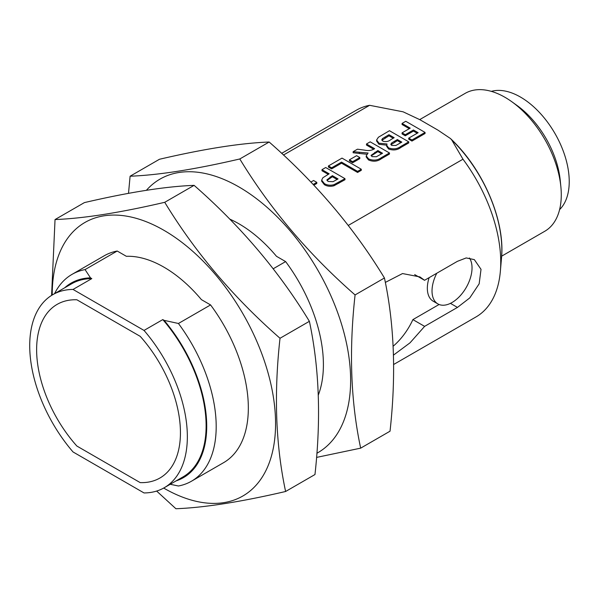 <?xml version="1.0" encoding="UTF-8"?>
<svg xmlns="http://www.w3.org/2000/svg" width="599" height="599" viewBox="0 0 599 599"><rect width="100%" height="100%" fill="white"/><g stroke="black" fill="none" stroke-linecap="round" stroke-linejoin="round"><path stroke-width="0.9" d="M140.203 482.614A98.94 57.122 -120 0 0 159.948 478.002A98.94 57.122 -120 0 0 140.203 336.346L76.867 299.777A98.94 57.122 -120 0 0 57.115 304.389A98.94 57.122 -120 0 0 76.867 446.045L140.203 482.614A98.94 57.122 -120 0 0 159.948 478.002A98.94 57.122 -120 0 0 140.203 336.346L76.867 299.777A98.94 57.122 -120 0 0 57.115 304.389A98.94 57.122 -120 0 0 76.867 446.045L140.203 482.614M283.469 155.036L369.613 105.304A119.426 68.952 -120 0 0 356.577 110.089L281.65 153.344M385.322 282.421L402.521 273.556L419.929 276.918L424.556 280.295L457.396 261.336L466.209 257.929L474.348 259.629L481.019 269.34L479.163 283.814L469.773 297.905L457.456 307.414L424.616 326.373L410.023 342.83L393.476 355.125M393.633 364.499L476.003 316.938A119.426 68.952 -120 0 0 500.36 271.317A119.426 68.952 -120 0 0 462.975 159.207L348.251 225.441M318.309 395.07A119.426 68.952 -120 0 0 285.633 261.591L273.189 268.779M170.221 484.284L178.427 485.999A119.426 68.952 -120 0 0 191.463 481.222L223.607 462.66A119.426 68.952 -120 0 0 210.571 304.928L201.421 299.642A112.792 65.119 -120 0 0 126.359 256.305L117.209 251.026A119.426 68.952 -120 0 0 104.181 255.81L72.037 274.364A119.426 68.952 -120 0 0 54.576 293.637M144.03 330.431A111.466 64.355 60 0 1 164.261 487.728L183.032 476.894A111.466 64.355 -120 0 0 162.793 319.596L144.03 330.431L73.041 289.444L91.804 278.61L90.486 277.854L85.065 269.587L117.209 251.026M162.793 319.596L164.111 320.353L178.427 323.482L210.571 304.928M285.633 261.591L276.483 256.305A112.792 65.119 -120 0 0 229.731 219.099M462.975 159.207L451.676 139.844L450.418 138.504L438.011 130.17L419.906 119.71L403.142 111.826L369.613 105.304M331.629 168.896L328.417 167.039L328.417 165.96L342.014 158.106L361.287 169.24L361.287 170.326L357.581 172.46L341.52 163.19L331.629 168.896L331.629 167.81L328.417 165.96M352.639 162.763L349.427 160.906L349.427 159.821L356.592 155.68L359.804 157.537L359.804 158.623L352.639 162.763L352.639 161.678L349.427 159.821M373.694 149.233L366.483 145.063L366.483 143.985L370.189 141.843L389.462 152.97L381.376 157.642C377.52 160.435 373.244 160.846 368.557 158.877L366.206 155.882L368.086 153.022L353.133 151.689L357.468 149.188L364.581 150.132C368.145 150.881 371.215 150.559 373.806 149.173L374.637 148.694L366.483 143.985M389.462 152.97L389.462 154.055L381.376 158.728C377.52 161.52 373.244 161.932 368.557 159.963L366.206 156.96L366.206 155.882M366.85 154.235L353.133 152.767L353.133 151.689M409.289 128.68L402.071 124.517L402.071 123.431L405.778 121.29L425.058 132.424L425.058 133.51L411.955 141.072L408.743 139.215L408.743 138.129L418.139 132.708L413.437 129.998L413.437 131.084L405.283 135.793L402.071 133.936L402.071 132.851L410.225 128.141L402.071 123.431M417.196 133.248L413.437 131.084M408.743 141.843L408.743 142.921L400.978 147.406C397.369 150.132 393.236 150.656 388.571 148.971L386.617 146.283L386.999 143.97L378.987 143.213L376.614 139.979L378.396 137.253L389.462 130.709L408.743 141.843L400.978 146.328C397.369 149.046 393.236 149.57 388.571 147.886L386.617 145.198M386.617 145.153L378.987 144.299L376.614 141.057L376.614 139.979M328.222 174.346L321.992 170.752L321.992 169.667L325.699 167.525L344.979 178.659L333.942 184.687C330.378 185.615 327.204 185.263 324.411 183.623L321.663 180.157L322.861 177.761L329.158 173.807L321.992 169.667M344.979 178.659L344.979 179.737L333.942 185.772C330.378 186.701 327.204 186.341 324.411 184.709L321.663 181.242L321.663 180.157M310.903 182.059L313.584 180.509L316.804 182.366L316.804 183.451L313.846 185.158M85.065 269.587A119.426 68.952 -120 0 0 72.037 274.364M90.486 277.854A112.312 64.842 -120 0 0 64.67 287.812M91.804 278.61A111.466 64.355 -120 0 0 71.566 283.829L52.802 294.663A111.466 64.355 60 0 1 73.041 289.444M164.261 487.728A111.466 64.355 60 0 1 144.03 492.947L73.041 451.96A111.466 64.355 60 0 1 52.802 294.663M191.463 481.222A119.426 68.952 -120 0 0 178.427 323.482M419.712 119.605L465.168 93.362A79.615 45.966 60 0 1 511.838 101.748A79.615 45.966 60 0 1 560.859 186.648A79.615 45.966 60 0 1 544.783 231.259L501.655 256.162M511.838 101.748L517.094 105.529A70.031 40.433 60 0 1 560.215 180.209L560.859 186.648M491.33 91.362A69.005 39.841 60 0 1 520.441 97.045A69.005 39.841 60 0 1 564.041 153.254A69.005 39.841 60 0 1 559.593 209.605M176.136 480.87A112.312 64.842 -120 0 0 164.111 320.353M413.437 129.998L405.283 134.708L405.283 135.793M405.283 134.708L402.071 132.851M425.058 132.424L411.955 139.986L411.955 141.072M411.955 139.986L408.743 138.129M401.824 142.128L397.377 139.56L391.783 142.862L390.818 144.247L391.724 145.43L395.909 145.467L401.824 142.128M394.164 137.703L388.968 134.708L382.499 138.579L381.788 139.799L382.858 141.169C385.943 142.045 388.616 141.529 390.862 139.612L394.164 137.703M378.987 143.213L378.987 144.299M388.571 147.886L388.571 148.971M400.888 142.667L397.377 140.638L390.975 144.778M397.377 139.56L397.377 140.638M391.783 142.862L391.783 143.947M393.221 138.242L388.968 135.793L381.93 140.331M388.968 134.708L388.968 135.793M382.499 138.579L382.499 139.664M377.849 150.544L371.081 155.358L372.091 156.638L376.389 156.743L382.544 153.254L377.849 150.544L377.849 151.629L371.238 155.89M359.288 152.543L359.288 153.621M368.557 158.877L368.557 159.963M381.608 153.801L377.849 151.629M359.804 157.537L352.639 161.678M361.287 169.24L357.581 171.381L341.52 162.104L341.52 163.19M341.52 162.104L331.629 167.81M357.581 171.381L357.581 172.46M338.053 178.944L332.37 175.664L326.897 179.902L328.065 181.452L333.029 181.684L338.053 178.944M324.411 183.623L324.411 184.709M333.942 184.687L333.942 185.772M337.117 179.483L332.37 176.742L327.024 180.441M332.37 175.664L332.37 176.742M316.804 182.366L313.18 184.455M52.218 295.007A157.926 91.183 60 0 1 159.094 227.635A157.926 91.183 60 0 1 275.54 420.925A157.926 91.183 60 0 1 163.894 488.185A157.926 91.183 60 0 1 163.677 488.058M164.732 202.305C195.109 252.276 233.535 297.598 280.018 338.27C273.825 393.992 275.69 445.064 285.611 491.487L314.969 474.535C321.161 418.813 319.297 367.741 309.384 321.319C279.007 271.347 240.581 226.025 194.098 185.353C165.586 186.454 129.025 192.204 84.399 202.604L55.041 219.556C83.546 218.455 120.114 212.705 164.732 202.305L194.098 185.353M280.018 338.27L309.384 321.319M51.589 295.397L55.041 219.556M285.611 491.487C240.985 501.887 204.424 507.638 175.911 508.738L156.646 491.06M146.418 190.287A157.926 91.183 60 0 1 234.157 184.297A157.926 91.183 60 0 1 341.475 323.962A157.926 91.183 60 0 1 316.886 453.248M239.795 158.967C270.171 208.939 308.597 254.261 355.08 294.933C348.888 350.655 350.752 401.727 360.673 448.149L390.031 431.198C396.224 375.476 394.367 324.403 384.446 277.981C354.069 228.009 315.643 182.688 269.161 142.015C240.648 143.116 204.087 148.866 159.461 159.267L130.103 176.218C158.608 175.118 195.177 169.367 239.795 158.967L269.161 142.015M355.08 294.933L384.446 277.981M128.508 193.342L130.103 176.218M360.673 448.149L316.557 457.411M414.673 274.582L424.556 280.295M450.433 303.356L457.456 307.414M393.139 346.237A48.122 27.786 120 0 0 412.898 319.611L439.082 304.494M412.898 319.611L424.616 326.373M436.806 273.219A28.288 16.33 120 0 0 437.891 303.91A28.288 16.33 120 0 0 464.143 290.8A28.288 16.33 120 0 0 469.436 257.982M429.131 277.651A28.288 16.33 120 0 0 433.197 301.2L437.891 303.91M450.418 138.504C482.929 168.648 505.316 220.537 501.505 258.049A105.274 60.776 -120 0 0 451.676 139.844M400.978 146.328L400.978 147.406M394.689 141.109L394.689 142.188M385.187 136.894L385.187 137.972M381.376 157.642L381.376 158.728M374.862 152.266L374.862 153.351M338.809 182.216L338.809 183.301M330.146 176.945L330.146 178.03M501.505 258.049L500.36 271.317"/></g></svg>
